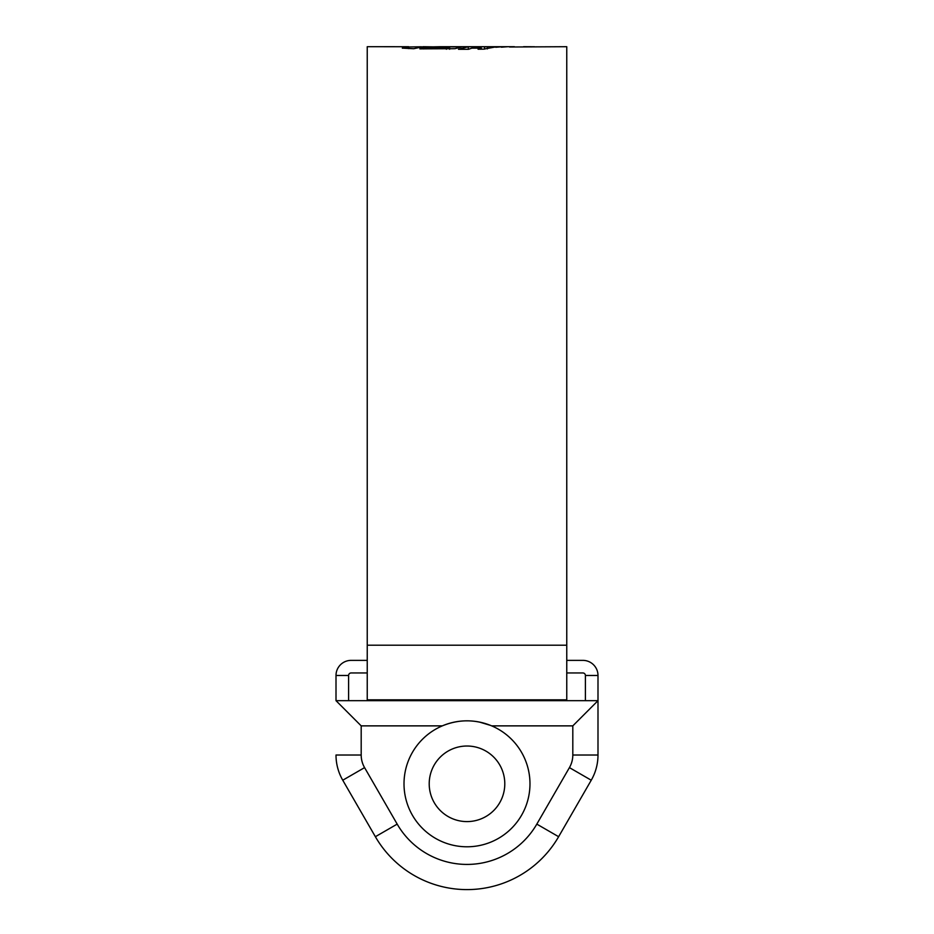 <?xml version="1.0" encoding="UTF-8"?>
<svg xmlns="http://www.w3.org/2000/svg" width="934" height="934" viewBox="0 0 934 934"><rect width="100%" height="100%" fill="white"/><g stroke="black" fill="none" stroke-linecap="round" stroke-linejoin="round"><path stroke-width="1.4" d="M572.811 725.87L491.681 725.87C475.278 719.157 458.816 719.157 442.319 725.87A62.975 62.975 0 0 1 529.975 783.813A62.975 62.975 0 0 1 467 846.788A62.975 62.975 0 0 1 442.319 725.87L361.189 725.87L336.007 700.675L597.994 700.675L597.994 755.022A50.378 50.378 0 0 1 591.245 780.217L558.625 836.712A105.811 105.811 0 0 1 375.375 836.712L342.755 780.217L375.375 836.712L397.183 824.115A80.616 80.616 0 0 0 536.817 824.115L569.425 767.62A25.195 25.195 0 0 0 572.811 755.022L572.811 725.87L597.994 700.675L597.994 675.48A15.119 15.119 0 0 0 582.886 660.373L566.763 660.373M454.414 722.099L459.049 721.328M479.586 722.099L490.724 725.461M336.007 700.675L336.007 675.48A15.119 15.119 0 0 1 351.114 660.373L367.237 660.373M336.007 675.48L348.604 675.48A2.522 2.522 0 0 1 351.114 672.959L367.237 672.959M566.763 672.959L582.886 672.959A2.522 2.522 0 0 1 585.396 675.48L597.994 675.48M342.755 780.217A50.378 50.378 0 0 1 336.007 755.022A50.378 50.378 0 0 0 342.755 780.217L364.575 767.62L397.183 824.115M585.396 700.675L585.396 675.48M348.604 675.48L348.604 700.675M429.208 783.813A37.792 37.792 0 0 0 467 821.593A37.792 37.792 0 0 0 504.792 783.813A37.792 37.792 0 0 0 467 746.021A37.792 37.792 0 0 0 429.208 783.813M509.544 47.004L566.763 46.7L566.763 700.675M408.683 48.603L408.683 46.723L367.237 46.7L367.237 700.675M449.651 49.245L449.651 47.109L446.347 48.019L423.651 47.681L419.856 48.86L454.963 48.696L461.431 46.969L440.346 46.7L514.4 46.7M509.544 46.723L513.548 46.7M507.489 46.735L501.348 47.202L507.489 46.735M501.897 46.77L495.767 47.272L501.897 46.77M471.903 48.148L468.518 49.28L458.477 49.292L468.284 46.758L496.351 46.793L483.649 49.152L478.068 49.21L481.337 48.136L471.903 48.148M449.651 47.109L423.114 46.7L413.692 48.72L402.309 48.113M440.346 46.7L430.679 46.91M408.683 46.723L402.449 48.206M408.683 46.98L421.538 46.77M534.575 46.758L523.542 46.7L534.575 46.805M423.651 48.93L423.651 47.681M446.347 49.233L446.347 48.019M457.415 47.926L457.415 46.735M468.284 49.28L468.284 46.758M475.184 48.148L475.184 47.26M484.548 49.128L484.548 47.26M487.326 48.907L487.326 46.793M481.337 49.175L481.337 48.136M361.189 725.87L361.189 755.022A25.195 25.195 0 0 0 364.575 767.62M569.425 767.62L591.245 780.217M558.625 836.712L536.817 824.115M572.811 755.022L597.994 755.022M336.007 755.022L361.189 755.022M566.763 645.207L367.237 645.207M566.763 699.835L367.237 699.835"/></g></svg>
